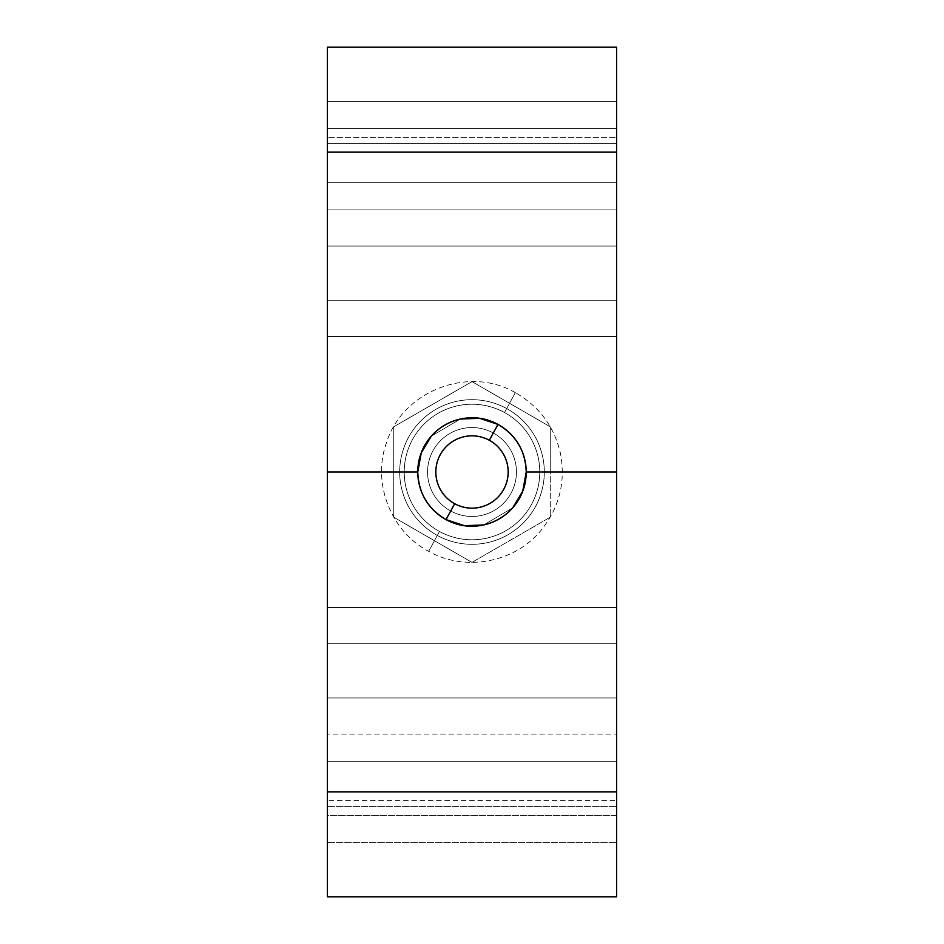 <?xml version="1.0" encoding="UTF-8"?>
<svg xmlns="http://www.w3.org/2000/svg" width="944" height="944" viewBox="0 0 944 944"><rect width="100%" height="100%" fill="white"/><g stroke="black" fill="none" stroke-linecap="round" stroke-linejoin="round"><path stroke-width="0.71" stroke-dasharray="4.72 3.54" d="M483.741 524.947L512.757 507.778M417.767 472A54.233 54.233 0 0 1 497.995 424.411A54.233 54.233 0 0 1 526.233 472C525.489 450.996 516.085 435.125 497.995 424.411C464.129 403.867 415.974 432.435 417.767 472C418.511 493.004 427.915 508.875 446.005 519.589C427.915 508.875 418.511 493.004 417.767 472L327.391 472L327.391 47.2L327.391 800.595L327.391 472L417.767 472C415.974 432.435 464.129 403.867 497.995 424.411C516.085 435.125 525.489 450.996 526.233 472C528.026 511.565 479.871 540.133 446.005 519.589A54.233 54.233 0 0 0 526.233 472L539.791 472L526.233 472A54.233 54.233 0 0 0 497.995 424.411A54.233 54.233 0 0 0 417.767 472L404.209 472A67.791 67.791 0 0 1 504.497 412.516A67.791 67.791 0 0 1 539.791 472L616.609 472L616.609 896.8L327.391 896.8L327.391 761.23L327.391 806.412L327.391 761.23L616.609 761.23L616.609 806.412L616.597 761.242L327.403 761.242L327.391 806.412L327.391 842.567L616.609 842.567L616.609 800.595L327.391 800.595L616.609 800.595L616.609 472L539.791 472A67.791 67.791 0 0 1 439.503 531.484A67.791 67.791 0 0 1 404.209 472L417.767 472A54.233 54.233 0 0 0 446.005 519.589A54.233 54.233 0 0 1 417.767 472C418.511 493.004 427.915 508.875 446.005 519.589C479.871 540.133 528.026 511.565 526.233 472A54.233 54.233 0 0 1 446.005 519.589M616.609 143.405L616.609 472L616.609 143.405L327.391 143.405L616.609 143.405L616.609 101.433L616.609 143.405M616.609 137.588L616.609 101.433L327.391 101.433L616.609 101.433L327.403 101.433L327.391 182.77L616.597 182.77L616.609 137.588L616.609 182.77L327.391 182.77L616.609 182.77L616.609 137.588L327.391 137.588L616.609 137.588L616.609 47.2L616.609 607.57L327.391 607.57L327.391 336.43L616.609 336.43L327.391 336.43L327.391 300.275L616.609 300.275L616.609 643.725L327.391 643.725L327.391 815.451L327.391 128.549L327.391 643.725L327.391 607.57L616.609 607.57L616.609 734.113L616.609 209.887L616.609 246.042L327.391 246.042L327.391 697.958L616.609 697.958L616.609 607.57L327.391 607.57L616.609 607.57L616.609 336.43L327.391 336.43L616.609 336.43L616.609 246.042L327.403 246.042L616.609 246.042L616.609 128.549L616.609 209.887L327.391 209.887L327.391 246.042L327.391 128.549L616.609 128.549L616.609 300.275L327.391 300.275L616.609 300.275L327.391 300.275L327.391 209.887L616.609 209.887L616.609 246.042L616.609 128.549L616.597 209.887L616.609 128.549L327.403 128.549L327.403 101.433L616.609 101.433L616.597 137.588M460.259 419.053L431.243 436.222M431.278 436.187L460.212 419.065M512.722 507.813L483.788 524.935M327.391 806.412L327.391 896.8L616.609 896.8L616.609 806.412L327.391 806.412L616.609 806.412L616.609 761.23L327.391 761.23L327.391 806.412L327.403 761.242L616.609 761.23L327.391 761.23L327.391 643.725L616.609 643.725L327.391 643.725L616.609 643.725L616.609 815.451L616.609 734.113L327.391 734.113L616.609 734.113L616.609 815.451L327.391 815.451L327.391 697.958L616.609 697.958L327.391 697.958L327.403 815.451L616.609 815.451L616.609 734.113L616.609 842.567L327.403 842.567L327.403 806.412M616.609 47.2L327.391 47.2L616.609 47.2M616.597 806.412L616.609 697.958L616.597 806.412M504.497 412.516L515.33 392.68L504.497 412.516A67.791 67.791 0 0 0 404.209 472A67.791 67.791 0 0 0 439.503 531.484L428.67 551.32L439.503 531.484A67.791 67.791 0 0 1 412.516 439.503A67.791 67.791 0 0 1 504.497 412.516L515.33 392.68L504.497 412.516A67.791 67.791 0 0 1 531.484 504.497A67.791 67.791 0 0 1 439.503 531.484L428.67 551.32L439.503 531.484A67.791 67.791 0 0 0 539.791 472A67.791 67.791 0 0 0 412.516 439.503A67.791 67.791 0 0 0 439.503 531.484A67.791 67.791 0 0 0 531.484 504.497A67.791 67.791 0 0 0 504.497 412.516M550.269 426.806L550.269 517.194L472 562.388L393.731 517.194L393.731 426.806L472 381.612L550.269 426.806L550.269 472L550.269 426.806L472 381.612L550.269 426.806L472 381.612L393.731 426.806L472 381.612L393.731 426.806L393.731 517.194L393.731 472L393.731 517.194L472 562.388L393.731 517.194L472 562.388L550.269 517.194L472 562.388L550.269 517.194L550.269 426.806M433.001 450.689A44.439 44.439 0 0 0 450.689 510.999A44.439 44.439 0 0 0 510.999 493.311A44.439 44.439 0 0 0 493.311 433.001A44.439 44.439 0 0 0 433.001 450.689A44.439 44.439 0 0 0 450.689 510.999A44.439 44.439 0 0 0 510.999 493.311A44.439 44.439 0 0 1 450.689 510.999A44.439 44.439 0 0 1 433.001 450.689A44.439 44.439 0 0 1 493.311 433.001A44.439 44.439 0 0 1 510.999 493.311A44.439 44.439 0 0 0 493.311 433.001A44.439 44.439 0 0 0 433.001 450.689A44.439 44.439 0 0 1 493.311 433.001A44.439 44.439 0 0 1 510.999 493.311A44.439 44.439 0 0 1 450.689 510.999A44.439 44.439 0 0 1 433.001 450.689M544.31 472A72.31 72.31 0 0 0 472 399.69A72.31 72.31 0 0 0 399.69 472A72.31 72.31 0 0 0 472 544.31A72.31 72.31 0 0 0 544.31 472A72.31 72.31 0 0 1 472 544.31A72.31 72.31 0 0 1 399.69 472A72.31 72.31 0 0 0 472 544.31A72.31 72.31 0 0 0 544.31 472A72.31 72.31 0 0 0 472 399.69A72.31 72.31 0 0 0 399.69 472A72.31 72.31 0 0 1 472 399.69A72.31 72.31 0 0 1 544.31 472A72.31 72.31 0 0 1 472 544.31A72.31 72.31 0 0 1 399.69 472A72.31 72.31 0 0 1 472 399.69A72.31 72.31 0 0 1 544.31 472M327.391 246.042L327.403 101.433L327.403 246.042L616.597 246.042L616.597 182.758L327.403 182.758L327.403 246.042M616.597 761.242L327.403 761.242L616.597 761.242L616.597 697.958L327.403 697.958L327.403 761.242L616.597 761.242M327.403 182.758L616.597 182.758L327.403 182.758M515.33 392.68C468.672 365.186 402.144 391.135 386.415 442.948C371.912 483.092 390.816 531.59 428.67 551.32C464.873 571.97 514.492 562.766 540.888 530.516C559.285 507.837 565.81 482.148 560.453 453.439C554.281 426.594 539.236 406.345 515.33 392.68"/><path stroke-width="1.42" d="M616.609 791.851L616.609 896.8L327.391 896.8L327.391 791.851L616.609 791.851L327.391 791.851L327.391 472L417.767 472L327.391 472L327.391 896.8L616.609 896.8L616.609 472L616.609 791.851M512.757 507.778L522.752 491.128L526.233 472C525.489 450.996 516.085 435.125 497.995 424.411A54.233 54.233 0 0 0 424.411 446.005A54.233 54.233 0 0 0 446.005 519.589L464.389 525.702L483.741 524.947M460.212 419.065L479.587 418.298L497.995 424.411C516.085 435.125 525.489 450.996 526.233 472L616.609 472L616.609 47.2L327.391 47.2L327.391 472L327.391 152.149L616.609 152.149L616.609 472L526.233 472L522.752 491.14L512.722 507.813M483.788 524.935L464.413 525.702L446.005 519.589A54.233 54.233 0 0 0 519.589 497.995A54.233 54.233 0 0 0 497.995 424.411L479.611 418.298L460.259 419.053M431.243 436.222L421.248 452.872L417.767 472L421.248 452.86L431.278 436.187M446.005 519.589L454.666 503.73A36.155 36.155 0 0 0 503.73 489.334A36.155 36.155 0 0 0 489.334 440.27L497.995 424.411A54.233 54.233 0 0 1 519.589 497.995A54.233 54.233 0 0 1 446.005 519.589A54.233 54.233 0 0 1 424.411 446.005A54.233 54.233 0 0 1 497.995 424.411L489.334 440.27A36.155 36.155 0 0 0 440.27 454.666A36.155 36.155 0 0 0 454.666 503.73L446.005 519.589C427.915 508.875 418.511 493.004 417.767 472M616.609 47.2L616.609 152.149L327.391 152.149L327.391 47.2L616.609 47.2M489.334 440.27A36.155 36.155 0 0 1 503.73 489.334A36.155 36.155 0 0 1 454.666 503.73A36.155 36.155 0 0 1 440.27 454.666A36.155 36.155 0 0 1 489.334 440.27"/></g></svg>
